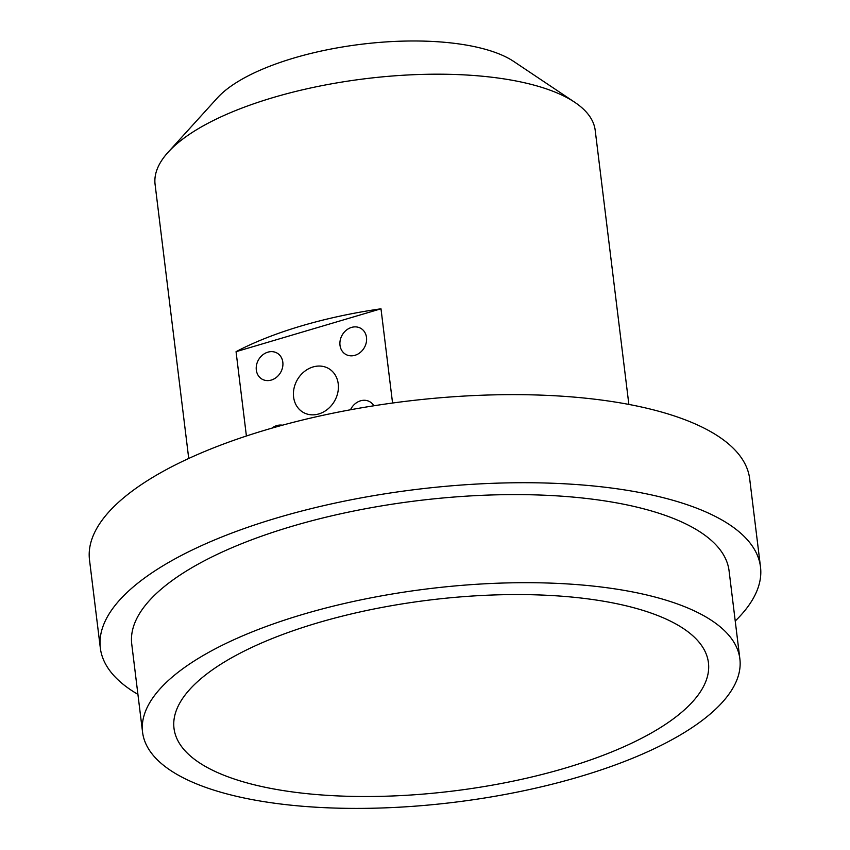 <?xml version="1.0" encoding="UTF-8"?>
<svg xmlns="http://www.w3.org/2000/svg" width="850" height="850" viewBox="0 0 850 850"><rect width="100%" height="100%" fill="white"/><g stroke="black" fill="none" stroke-linecap="round" stroke-linejoin="round"><path stroke-width="1.27" d="M256.317 370.047A15.045 12.729 -59.6 0 0 261.959 379.1A15.045 12.729 -59.6 0 0 276.505 377.283A15.045 12.729 -59.6 0 0 282.816 362.206A15.045 12.729 -59.6 0 0 277.174 353.143A15.045 12.729 -59.6 0 0 262.618 354.971A15.045 12.729 -59.6 0 0 256.317 370.047M340 345.281A15.045 12.729 -59.6 0 0 345.642 354.333A15.045 12.729 -59.6 0 0 360.198 352.516A15.045 12.729 -59.6 0 0 366.499 337.439A15.045 12.729 -59.6 0 0 360.857 328.387A15.045 12.729 -59.6 0 0 346.301 330.204A15.045 12.729 -59.6 0 0 340 345.281M293.601 397.046A25.341 21.441 -59.6 0 0 303.089 412.303A25.341 21.441 -59.6 0 0 327.611 409.233A25.341 21.441 -59.6 0 0 338.226 383.839A25.341 21.441 -59.6 0 0 328.737 368.592A25.341 21.441 -59.6 0 0 304.215 371.663A25.341 21.441 -59.6 0 0 293.601 397.046M739.872 658.867L729.066 570.786A300.9 107.536 173 0 0 695.406 529.04A300.9 107.536 173 0 0 352.824 511.222A300.9 107.536 173 0 0 131.75 644.13L142.566 732.211A300.9 107.536 173 0 0 176.226 773.968A300.9 107.536 173 0 0 518.798 791.786A300.9 107.536 173 0 0 739.872 658.867A300.9 107.536 173 0 0 706.222 617.121A300.9 107.536 173 0 0 363.641 599.303A300.9 107.536 173 0 0 142.566 732.211M735.229 621.031A332.573 118.862 173 0 0 760.495 566.929L749.679 478.848A332.573 118.862 173 0 0 712.481 432.692A332.573 118.862 173 0 0 333.848 413.004A332.573 118.862 173 0 0 89.505 559.906L100.321 647.987A332.573 118.862 173 0 0 137.519 694.142A332.573 118.862 173 0 0 137.923 694.376M760.495 566.929A332.573 118.862 173 0 0 723.297 520.784A332.573 118.862 173 0 0 344.664 501.086A332.573 118.862 173 0 0 100.321 647.987M628.862 404.43L595.202 130.326A221.712 79.241 173 0 0 574.759 102.297A221.712 79.241 173 0 0 570.403 99.567A221.712 79.241 173 0 0 360.57 79.326A221.712 79.241 173 0 0 168.13 152.224A221.712 79.241 173 0 0 155.083 184.376L188.732 458.469M246.404 436.007L236.056 351.688A221.712 79.241 -7 0 1 380.991 308.794L392.562 403.027M574.759 102.297L513.729 61.455A161.532 57.726 173 0 0 510.553 59.468A161.532 57.726 173 0 0 357.68 44.721A161.532 57.726 173 0 0 217.472 97.824L168.13 152.224M204.117 765.712A269.227 96.22 173 0 0 559.693 769.707A269.227 96.22 173 0 0 683.612 628.681A269.227 96.22 173 0 0 678.321 625.377A269.227 96.22 173 0 0 423.534 600.801A269.227 96.22 173 0 0 189.858 689.308A269.227 96.22 173 0 0 204.117 765.712M236.056 351.688L380.991 308.794M282.434 425.202A15.045 12.729 -59.6 0 0 271.936 428.134M373.841 405.79A15.045 12.729 -59.6 0 0 369.877 401.784A15.045 12.729 -59.6 0 0 350.519 409.764"/></g></svg>
